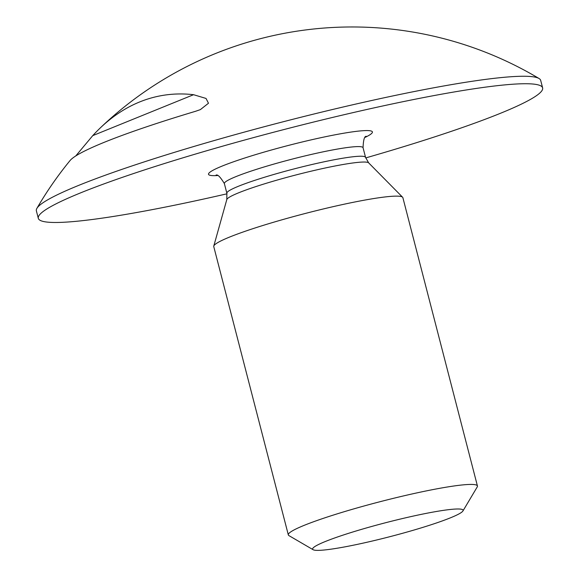 <?xml version="1.0" encoding="UTF-8"?>
<svg xmlns="http://www.w3.org/2000/svg" width="579" height="579" viewBox="0 0 579 579"><rect width="100%" height="100%" fill="white"/><g stroke="black" fill="none" stroke-linecap="round" stroke-linejoin="round"><path stroke-width="0.87" d="M365.711 157.922A260.456 24.441 165.5 0 0 542.624 87.892L540.692 80.416A260.456 24.441 165.5 0 0 539.049 78.512A260.456 24.441 165.5 0 0 282.414 121.966A260.456 24.441 165.5 0 0 36.89 208.375A364.64 364.64 0 0 1 70.045 160.564A217.038 20.366 -14.5 0 1 195.659 111.255L200.363 109.619L208.476 103.243L206.037 98.444L193.567 94.703A326.281 186.981 -100.7 0 0 100.095 128.104A326.281 186.981 -100.7 0 0 92.756 135.624L75.748 155.961M36.89 208.375A260.456 24.441 165.5 0 0 36.376 210.843L38.308 218.319A260.456 24.441 165.5 0 0 150.323 209.996A260.456 24.441 165.5 0 0 226.997 193.799M542.624 87.892A260.456 24.441 165.5 0 0 284.347 129.443A260.456 24.441 165.5 0 0 38.308 218.319M462.932 510.975L477.234 486.932A97.67 9.163 165.5 0 0 477.436 485.984L402.883 197.692A97.67 9.163 165.5 0 0 402.615 197.244A97.67 9.163 165.5 0 0 306.023 213.275A97.67 9.163 165.5 0 0 213.774 246.082A97.67 9.163 165.5 0 0 213.76 246.603L288.32 534.895A97.67 9.163 165.5 0 0 288.957 535.626L313.123 549.717A77.716 7.295 165.5 0 0 346.039 546.648A77.716 7.295 165.5 0 0 462.932 510.975A77.716 7.295 165.5 0 0 386.027 522.62A77.716 7.295 165.5 0 0 313.123 549.717M477.436 485.984A97.67 9.163 165.5 0 0 380.584 501.566A97.67 9.163 165.5 0 0 288.32 534.895M193.567 94.703L92.756 135.624M365.204 137.332A84.65 7.947 165.5 0 0 288.48 145.416A84.65 7.947 165.5 0 0 217.451 175.546M365.552 157.365A71.622 6.724 165.5 0 0 294.523 168.793A71.622 6.724 165.5 0 0 226.859 193.234L226.809 199.56A73.367 6.883 165.5 0 1 296.108 174.909A73.367 6.883 165.5 0 1 368.664 162.873L365.552 157.365L363.055 147.725A71.622 6.724 165.5 0 0 292.033 159.153A71.622 6.724 165.5 0 0 224.37 183.594C220.375 176.993 217.595 174.17 216.039 175.133M539.049 78.512A364.64 364.64 0 0 0 100.095 128.104M363.055 147.725C363.351 140.017 364.415 136.203 366.246 136.289M226.859 193.234L224.37 183.594M226.809 199.56L213.774 246.082M368.664 162.873L402.615 197.244"/></g></svg>
